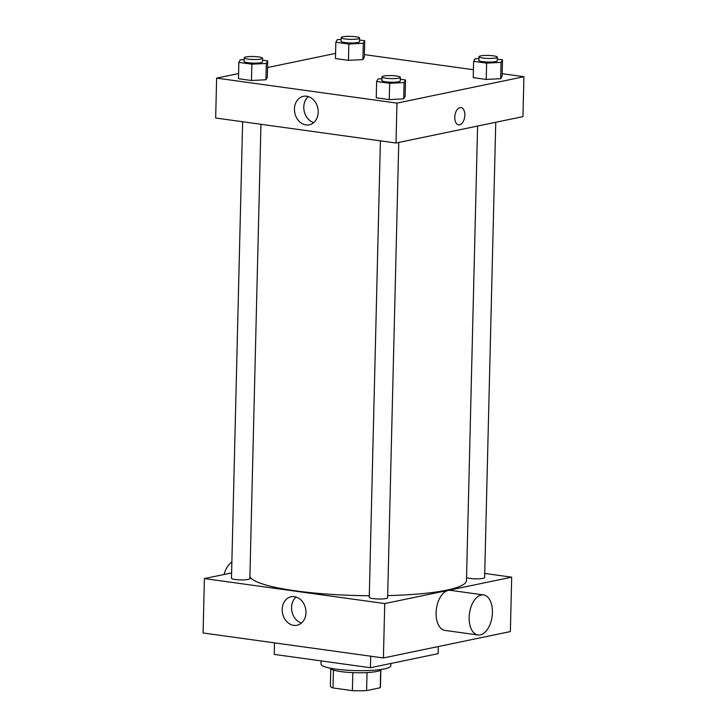 <?xml version="1.0" encoding="UTF-8"?>
<svg xmlns="http://www.w3.org/2000/svg" width="727" height="727" viewBox="0 0 727 727"><rect width="100%" height="100%" fill="white"/><g stroke="black" fill="none" stroke-linecap="round" stroke-linejoin="round"><path stroke-width="1.09" d="M352.831 672.629L352.386 690.65L333.002 687.96A25.045 4.08 1.4 0 1 330.349 686.052L330.776 668.885M380.675 670.221L380.248 687.751A25.045 4.08 1.4 0 0 380.43 687.279L380.848 670.112M380.248 687.751L366.599 690.586A25.045 4.08 1.4 0 1 352.386 690.65M367.035 672.575L366.599 690.586M381.521 669.394A25.736 4.198 -178.6 0 1 355.73 672.729A25.736 4.198 -178.6 0 1 330.14 668.131M333.439 670.067L333.002 687.96M321.08 660.898L321.007 664.051A34.932 5.698 1.4 0 0 345.316 670.085A34.932 5.698 1.4 0 0 384.474 668.867A34.932 5.698 1.4 0 0 390.844 665.759L390.899 663.478M274.524 642.868L274.243 654.4L370.425 667.731L438.136 653.655L438.308 646.548M370.706 656.199L370.425 667.731M484.718 573.439L511.69 577.174L510.363 631.572L383.411 657.962L203.078 632.972L204.405 578.574L231.604 572.921M398.76 142.437L387.627 597.73A9.187 1.499 -178.6 0 1 378.403 599.003A9.187 1.499 -178.6 0 1 369.252 597.276L380.403 140.847M495.75 122.272L484.618 577.565A9.187 1.499 -178.6 0 1 476.612 578.856A9.187 1.499 -178.6 0 1 466.552 577.511M511.69 577.174L384.737 603.564L204.405 578.574M260.957 124.29L249.852 578.628A9.187 1.499 -178.6 0 1 240.628 579.901A9.187 1.499 -178.6 0 1 231.477 578.183L242.636 121.754M477.584 126.044L466.48 580.528A108.459 17.675 -178.6 0 1 387.682 595.586M369.289 595.731A108.459 17.675 -178.6 0 1 249.906 576.584M478.012 634.989L444.951 630.409A20.22 11.423 -82.1 0 1 436.418 608.808A20.22 11.423 -82.1 0 1 450.504 590.342L483.564 594.931A20.22 11.423 97.9 0 0 469.478 613.388A20.22 11.423 97.9 0 0 478.012 634.989A20.22 11.423 97.9 0 0 492.424 612.534A20.22 11.423 97.9 0 0 483.564 594.931M384.737 603.564L383.411 657.962M282.194 609.371A14.54 11.768 78.3 0 1 291.127 596.776A14.54 11.768 78.3 0 1 305.604 608.617A14.54 11.768 78.3 0 1 297.043 625.256A14.54 11.768 78.3 0 1 282.194 609.371M296.062 597.031A14.54 11.768 -101.7 0 0 291.554 607.418A14.54 11.768 -101.7 0 0 301.469 623.057M224.007 574.494A20.22 11.423 -82.1 0 1 231.868 562.107M502.166 73.709L523.922 76.726L522.949 116.62L395.997 143.01L215.665 118.01L216.637 78.125L238.583 73.563M364.391 54.616L473.413 69.728M267.336 77.207L265.909 79.761L251.469 80.506L238.456 78.707L251.469 80.506L265.909 79.761L267.336 77.207L267.736 60.886L266.309 63.44L251.869 64.185L238.856 62.386L240.283 59.832L244.154 59.632M502.103 76.144L500.676 78.698L486.236 79.443L473.222 77.635L486.236 79.443L500.676 78.698L502.103 76.144L502.502 59.823L501.076 62.377L486.636 63.122L473.622 61.322L475.049 58.769L478.92 58.569M267.572 67.529L335.574 53.398M523.922 76.726L396.969 103.116L216.637 78.125M364.327 57.042L362.9 59.596L348.46 60.341L335.447 58.542L348.46 60.341L362.9 59.596L364.327 57.042L364.727 40.73L363.3 43.275L348.86 44.029L335.847 42.221L337.273 39.667L341.145 39.467M405.112 96.309L403.685 98.854L389.245 99.608L376.232 97.8L389.245 99.608L403.685 98.854L405.112 96.309L405.512 79.988L404.085 82.542L389.645 83.287L376.631 81.479L378.058 78.934L381.92 78.734M396.969 103.116L395.997 143.01M318.208 112.212A14.54 11.768 78.3 0 1 309.275 124.808A14.54 11.768 78.3 0 1 294.798 112.958A14.54 11.768 78.3 0 1 303.359 96.328A14.54 11.768 78.3 0 1 318.208 112.212M460.018 107.605A8.733 4.935 -82.1 0 1 461 107.569A8.733 4.935 -82.1 0 1 464.689 116.893A8.733 4.935 -82.1 0 1 458.61 124.862A8.733 4.935 -82.1 0 1 454.82 116.402A8.733 4.935 -82.1 0 1 460.018 107.605M461 107.569A8.733 4.935 -82.1 0 1 464.689 116.893A8.733 4.935 -82.1 0 1 458.601 124.862M313.7 122.599A14.54 11.768 78.3 0 1 304.159 111.013A14.54 11.768 78.3 0 1 308.293 96.582M400.304 79.261L405.512 79.988M381.966 76.88L381.884 80.506A9.187 1.499 1.4 0 0 388.282 82.096A9.187 1.499 1.4 0 0 398.587 81.778A9.187 1.499 1.4 0 0 400.259 80.961L400.35 77.335A9.187 1.499 1.4 0 0 391.199 75.608A9.187 1.499 1.4 0 0 381.966 76.88A9.187 1.499 1.4 0 0 388.363 78.471A9.187 1.499 1.4 0 0 398.669 78.152A9.187 1.499 1.4 0 0 400.35 77.335M404.085 82.542L403.685 98.854M389.645 83.287L389.245 99.608M376.631 81.479L376.232 97.8M262.529 60.168L267.736 60.886M244.199 57.787L244.108 61.413A9.187 1.499 1.4 0 0 250.506 62.995A9.187 1.499 1.4 0 0 260.811 62.676A9.187 1.499 1.4 0 0 262.483 61.859L262.574 58.233A9.187 1.499 1.4 0 0 253.423 56.515A9.187 1.499 1.4 0 0 244.199 57.787A9.187 1.499 1.4 0 0 250.597 59.369A9.187 1.499 1.4 0 0 260.902 59.051A9.187 1.499 1.4 0 0 262.574 58.233M266.309 63.44L265.909 79.761M251.869 64.185L251.469 80.506M238.856 62.386L238.456 78.707M497.295 59.105L502.502 59.823M478.966 56.724L478.875 60.35A9.187 1.499 1.4 0 0 485.272 61.931A9.187 1.499 1.4 0 0 495.578 61.613A9.187 1.499 1.4 0 0 497.25 60.795L497.341 57.169A9.187 1.499 1.4 0 0 488.19 55.443A9.187 1.499 1.4 0 0 478.966 56.724A9.187 1.499 1.4 0 0 485.363 58.305A9.187 1.499 1.4 0 0 495.669 57.987A9.187 1.499 1.4 0 0 497.341 57.169M501.076 62.377L500.676 78.698M486.636 63.122L486.236 79.443M473.622 61.322L473.222 77.635M359.52 40.003L364.727 40.73M341.19 37.622L341.099 41.248A9.187 1.499 1.4 0 0 347.497 42.838A9.187 1.499 1.4 0 0 357.802 42.511A9.187 1.499 1.4 0 0 359.474 41.703L359.565 38.077A9.187 1.499 1.4 0 0 350.414 36.35A9.187 1.499 1.4 0 0 341.19 37.622A9.187 1.499 1.4 0 0 347.588 39.213A9.187 1.499 1.4 0 0 357.893 38.885A9.187 1.499 1.4 0 0 359.565 38.077M363.3 43.275L362.9 59.596M348.86 44.029L348.46 60.341M335.847 42.221L335.447 58.542"/></g></svg>
